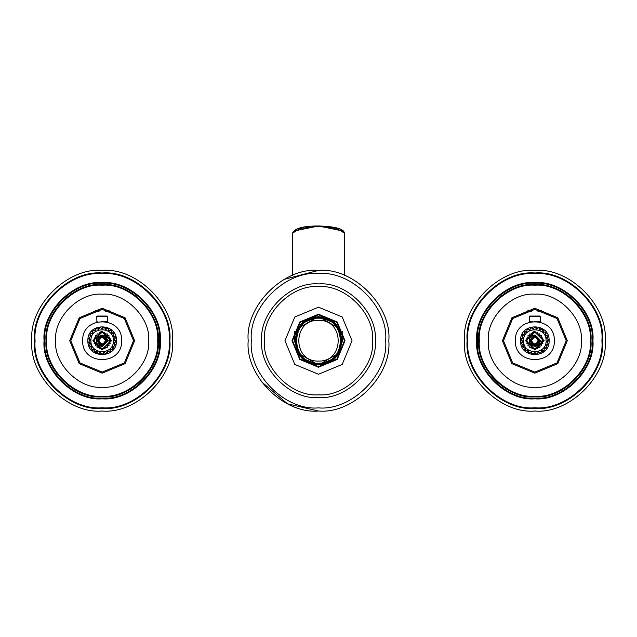 <?xml version="1.0" encoding="UTF-8"?>
<svg xmlns="http://www.w3.org/2000/svg" width="637" height="637" viewBox="0 0 637 637"><rect width="100%" height="100%" fill="white"/><g stroke="black" fill="none" stroke-linecap="round" stroke-linejoin="round"><path stroke-width="0.96" d="M318.5 366.681L336.854 359.077L344.458 340.715L336.854 322.362L318.5 314.758L300.146 322.362L292.542 340.715L300.146 359.077L318.5 366.681L300.146 359.077L292.542 340.715M284.118 279.388L318.5 270.407C283.712 267.261 245.046 305.927 248.191 340.715C245.046 375.504 283.712 414.169 318.5 411.024L287.478 403.81L261.281 381.571M318.5 411.024C353.288 414.169 391.954 375.504 388.809 340.715C391.954 305.927 353.288 267.261 318.5 270.407M318.5 273.544C351.735 270.542 388.674 307.48 385.672 340.715C388.674 373.951 351.735 410.897 318.5 407.887C285.265 410.897 248.326 373.951 251.328 340.715C248.326 307.48 285.265 270.542 318.5 273.544M318.5 397.504C290.4 400.044 259.171 368.815 261.711 340.715C259.171 312.616 290.4 281.387 318.5 283.927C346.6 281.387 377.829 312.616 375.289 340.715C377.829 368.815 346.6 400.044 318.5 397.504M318.5 286.634C345.262 284.213 375.002 313.953 372.581 340.715C375.002 367.477 345.262 397.217 318.5 394.805C291.738 397.217 261.998 367.477 264.419 340.715C261.998 313.953 291.738 284.213 318.5 286.634M318.5 374.245L294.788 364.428L284.97 340.715L294.788 317.003L318.5 307.185L342.212 317.003L352.03 340.715L342.212 364.428L318.5 374.245M318.5 314.216L337.236 321.98L344.999 340.715L337.236 359.459L318.5 367.215L299.764 359.459L292.001 340.715L299.764 321.98L318.5 314.216M339.553 328.716L318.5 316.485L297.447 328.716M297.447 352.715L318.5 364.945L339.553 352.715M318.5 316.485L335.635 323.58L342.73 340.715L335.635 357.851L318.5 364.945L301.365 357.851L294.27 340.715L301.365 323.58L318.5 316.485M318.5 364.515C349.187 365.821 349.187 315.61 318.5 316.915C287.813 315.61 287.813 365.821 318.5 364.515M318.5 317.783C348.073 316.525 348.073 364.905 318.5 363.647C288.927 364.905 288.927 316.525 318.5 317.783M318.5 320.379C344.721 319.264 344.721 362.166 318.5 361.052C292.279 362.166 292.279 319.264 318.5 320.379M318.5 318.213C347.515 316.979 347.515 364.452 318.5 363.217C289.485 364.452 289.485 316.979 318.5 318.213M538.265 311.453L538.193 311.509C541.609 311.509 541.609 311.509 538.193 311.509C541.609 311.509 541.609 311.509 538.193 311.509L537.763 309.486L537.763 311.079L538.193 311.509L538.416 310.426C542.963 310.426 542.963 310.426 538.416 310.426L538.416 309.55M531.919 309.486L531.489 311.509C528.065 311.509 528.065 311.509 531.489 311.509L531.266 310.426C526.719 310.426 526.719 310.426 531.266 310.426L531.266 309.55M540.447 322.067L540.248 316.485L529.435 316.485L529.251 322.067M540.248 316.485L539.818 316.056L529.865 316.056L529.435 316.485M537.978 316.056L531.704 316.056L537.978 316.056M530.788 321.669L529.236 322.067M515.373 340.715C514.298 315.61 555.376 315.61 554.309 340.715C555.376 365.821 514.298 365.821 515.373 340.715M538.241 321.55L537.365 321.414M549.118 340.715C549.898 359.125 519.776 359.125 520.564 340.715C519.776 322.306 549.898 322.306 549.118 340.715M546.872 342.109L548.465 340.93L548.083 340.214M523.144 337.546L521.392 338.47L521.671 339.234M524.601 334.234L522.659 334.608L522.69 335.42M526.966 331.511L524.999 331.288L524.792 332.076M530.032 329.6L528.216 328.803L527.786 329.496M533.519 328.676L532.014 327.386L531.401 327.912M537.134 328.819L536.075 327.139L535.335 327.474M540.534 330.022L540.017 328.111L539.213 328.206M543.433 332.18L543.504 330.197L542.708 330.054M545.567 335.094L546.22 333.215L545.503 332.84M546.753 338.502L547.924 336.909L547.35 336.336M545.925 345.596L547.796 344.943L547.645 344.139M543.998 348.646L545.981 348.574L546.068 347.762M541.251 350.995L543.17 351.505L543.488 350.756M537.939 352.428L539.619 353.479L540.144 352.866M534.347 352.818L535.645 354.323L536.33 353.885M530.804 352.142L531.592 353.957L532.381 353.742M527.611 350.438L527.842 352.412L528.646 352.436M525.071 347.882L524.705 349.824L525.469 350.095M523.391 344.681L522.467 346.432L523.12 346.91M522.73 341.129L521.329 342.531L521.814 343.184M605.15 340.715C608.295 375.504 569.629 414.169 534.841 411.024C500.053 414.169 461.387 375.504 464.532 340.715C461.387 305.927 500.053 267.261 534.841 270.407C569.629 267.261 608.295 305.927 605.15 340.715M503.469 340.715L512.658 318.532L534.841 309.351L557.025 318.532L566.205 340.715L557.025 362.899L534.841 372.088L512.658 362.899L503.469 340.715M567.288 340.715L557.789 363.663L534.841 373.171L511.893 363.663L502.386 340.715L511.893 317.767L534.841 308.268L557.789 317.767L567.288 340.715L557.789 363.663L534.841 373.171L511.893 363.663L502.386 340.715L511.893 317.767L534.841 308.268L557.789 317.767L567.288 340.715M581.35 340.715C583.428 363.727 557.853 389.311 534.841 387.232C511.829 389.311 486.246 363.727 488.324 340.715C486.246 317.704 511.829 292.12 534.841 294.206C557.853 292.12 583.428 317.704 581.35 340.715M479.35 340.715C476.866 368.17 507.386 398.69 534.841 396.206C562.296 398.69 592.808 368.17 590.332 340.715C592.808 313.261 562.296 282.74 534.841 285.225C507.386 282.74 476.866 313.261 479.35 340.715C476.866 368.17 507.386 398.69 534.841 396.206C562.296 398.69 592.808 368.17 590.332 340.715C592.808 313.261 562.296 282.74 534.841 285.225C507.386 282.74 476.866 313.261 479.35 340.715M590.977 340.715C593.493 368.489 562.614 399.367 534.841 396.859C507.06 399.367 476.189 368.489 478.698 340.715C476.189 312.942 507.06 282.064 534.841 284.58C562.614 282.064 593.493 312.942 590.977 340.715M477.4 340.715C474.836 369.134 506.423 400.721 534.841 398.157C563.259 400.721 594.847 369.134 592.275 340.715C594.847 312.297 563.259 280.71 534.841 283.282C506.423 280.71 474.836 312.297 477.4 340.715M476.755 340.715C474.159 369.452 506.097 401.398 534.841 398.802C563.578 401.398 595.523 369.452 592.928 340.715C595.523 311.979 563.578 280.033 534.841 282.629C506.097 280.033 474.159 311.979 476.755 340.715M467.773 340.715C464.779 373.895 501.661 410.777 534.841 407.784C568.021 410.777 604.903 373.895 601.901 340.715C604.903 307.536 568.021 270.653 534.841 273.647C501.661 270.653 464.779 307.536 467.773 340.715C464.779 373.895 501.661 410.777 534.841 407.784C568.021 410.777 604.903 373.895 601.901 340.715C604.903 307.536 568.021 270.653 534.841 273.647C501.661 270.653 464.779 307.536 467.773 340.715M602.554 340.715C605.58 374.222 568.339 411.454 534.841 408.428C501.335 411.454 464.094 374.222 467.128 340.715C464.094 307.217 501.335 269.977 534.841 273.002C568.339 269.977 605.58 307.217 602.554 340.715M531.592 340.715C533.758 336.535 535.924 336.535 538.082 340.715C535.924 344.904 533.758 344.904 531.592 340.715C533.758 336.535 535.924 336.535 538.082 340.715C535.924 344.904 533.758 344.904 531.592 340.715M543.369 341.217L540.55 341.225L540.574 340.715L540.55 341.225C537.7 347.444 534.013 347.977 529.506 342.825C528.551 338.351 530.326 335.739 534.841 334.982L540.558 341.074L543.377 341.074M546.092 340.715C546.705 355.223 522.969 355.223 523.59 340.715C522.969 326.208 546.705 326.208 546.092 340.715M525.541 340.715L534.841 350.016L544.141 340.715L534.841 331.415L525.541 340.715M547.502 340.715L548.186 339.346L546.227 338.12L547.454 336.161L547.183 335.476L544.953 334.879L545.551 332.649L545.089 332.068L542.788 332.156L542.7 329.847L542.087 329.433L539.905 330.189L539.149 328.015L538.44 327.792L536.577 329.162L535.207 327.307L534.467 327.307L533.097 329.162L531.242 327.792L530.533 328.015L529.769 330.189L527.595 329.433L526.982 329.847L526.895 332.156L524.585 332.068L524.124 332.649L524.721 334.879L522.491 335.476L522.221 336.161L523.447 338.12L521.496 339.346L521.44 340.086L523.192 341.591L521.687 343.335L521.854 344.06L523.964 344.983L523.041 347.101L523.415 347.738L525.708 348.001L525.445 350.294L525.995 350.796L528.256 350.366L528.686 352.635L529.355 352.954L531.393 351.879L532.476 353.917L533.209 354.029L534.841 352.396L536.473 354.029L537.206 353.917L538.281 351.879L540.319 352.954L540.988 352.635L541.418 350.366L543.687 350.796L544.229 350.294L543.974 348.001L546.267 347.738L546.634 347.101L545.718 344.983L547.828 344.06L547.995 343.335L546.49 341.591L547.502 340.715M542.143 341.599L542.939 343.351L541.514 343.813L541.729 345.724L539.842 346.106L539.842 347.603L537.931 347.388L537.469 348.813L535.717 348.017L534.841 349.227L533.957 348.017L532.206 348.813L531.258 347.141L529.833 347.603L529.833 346.106L527.954 345.724L528.169 343.813L526.743 343.351L527.54 341.599L526.329 340.715L527.54 339.839L526.743 338.088L528.169 337.626L527.954 335.715L529.451 335.715L529.833 333.828L531.258 334.29L532.206 332.618L533.416 333.501L534.841 332.203L536.258 333.501L537.469 332.618L537.931 334.043L539.842 333.828L539.842 335.325L541.729 335.715L541.514 337.626L542.939 338.088L542.143 339.839L543.353 340.715L542.143 341.599M526.186 340.715L534.841 332.06L543.496 340.715L534.841 349.371L526.186 340.715M105.591 311.453L105.511 311.509C108.935 311.509 108.935 311.509 105.511 311.509C108.935 311.509 108.935 311.509 105.511 311.509L105.081 309.486L105.081 311.079L105.511 311.509L105.734 310.426C110.281 310.426 110.281 310.426 105.734 310.426L105.734 309.55M99.237 310.426L98.584 310.426L99.237 310.426L99.237 309.486L98.807 311.509C95.391 311.509 95.391 311.509 98.807 311.509L98.584 310.426C94.037 310.426 94.037 310.426 98.584 310.426L98.584 309.55M107.764 322.067L107.565 316.485L96.752 316.485L96.904 321.972M107.565 316.485L107.135 316.056L97.182 316.056L96.752 316.485M105.296 316.056L99.022 316.056L105.296 316.056M97.421 321.828L96.553 322.067M82.691 340.715C81.624 315.61 122.702 315.61 121.627 340.715C122.702 365.821 81.624 365.821 82.691 340.715M107.327 321.948L106.18 321.661M105.567 321.55L104.683 321.414M116.436 340.715C117.224 359.125 87.102 359.125 87.882 340.715C87.102 322.306 117.224 322.306 116.436 340.715M115.408 341.217L115.791 340.5L114.198 339.322M89.14 338.247L88.654 338.9L90.056 340.301M90.446 334.521L89.785 334.998L90.709 336.75M92.795 331.344L92.023 331.606L92.389 333.557M95.972 328.995L95.16 329.026L94.937 330.993M99.698 327.689L98.918 327.482L98.122 329.297M103.648 327.545L102.963 327.107L101.665 328.612M107.462 328.573L106.936 327.951L105.256 329.003M110.806 330.675L110.488 329.926L108.577 330.436M113.386 333.669L113.298 332.864L111.316 332.785M114.963 337.292L115.122 336.495L113.251 335.834M114.668 345.095L115.249 344.529L114.071 342.929M112.821 348.59L113.545 348.216L112.892 346.345M110.026 351.385L110.83 351.234L110.758 349.259M106.53 353.224L107.342 353.32L107.852 351.409M102.653 353.965L103.393 354.291L104.452 352.611M98.727 353.519L99.34 354.053L100.845 352.763M95.104 351.935L95.534 352.627L97.35 351.839M92.11 349.363L92.317 350.143L94.284 349.928M90.008 346.01L89.976 346.823L91.927 347.197M88.989 342.196L88.718 342.961L90.47 343.892M31.85 340.715C28.705 305.927 67.371 267.261 102.159 270.407C136.947 267.261 175.613 305.927 172.468 340.715C175.613 375.504 136.947 414.169 102.159 411.024C67.371 414.169 28.705 375.504 31.85 340.715M133.531 340.715L124.342 362.899L102.159 372.088L79.975 362.899L70.795 340.715L79.975 318.532L102.159 309.351L124.342 318.532L133.531 340.715M69.712 340.715L79.211 317.767L102.159 308.268L125.107 317.767L134.614 340.715L125.107 363.663L102.159 373.171L79.211 363.663L69.712 340.715L79.211 317.767L102.159 308.268L125.107 317.767L134.614 340.715L125.107 363.663L102.159 373.171L79.211 363.663L69.712 340.715M55.65 340.715C53.572 317.704 79.147 292.12 102.159 294.206C125.17 292.12 150.754 317.704 148.676 340.715C150.754 363.727 125.17 389.311 102.159 387.232C79.147 389.311 53.572 363.727 55.65 340.715M157.65 340.715C160.134 313.261 129.614 282.74 102.159 285.225C74.704 282.74 44.192 313.261 46.668 340.715C44.192 368.17 74.704 398.69 102.159 396.206C129.614 398.69 160.134 368.17 157.65 340.715C160.134 313.261 129.614 282.74 102.159 285.225C74.704 282.74 44.192 313.261 46.668 340.715C44.192 368.17 74.704 398.69 102.159 396.206C129.614 398.69 160.134 368.17 157.65 340.715M46.023 340.715C43.507 312.942 74.386 282.064 102.159 284.58C129.94 282.064 160.811 312.942 158.302 340.715C160.811 368.489 129.94 399.367 102.159 396.859C74.386 399.367 43.507 368.489 46.023 340.715M159.6 340.715C162.164 312.297 130.577 280.71 102.159 283.282C73.741 280.71 42.153 312.297 44.725 340.715C42.153 369.134 73.741 400.721 102.159 398.157C130.577 400.721 162.164 369.134 159.6 340.715M160.245 340.715C162.841 311.979 130.904 280.033 102.159 282.629C73.422 280.033 41.477 311.979 44.072 340.715C41.477 369.452 73.422 401.398 102.159 398.802C130.904 401.398 162.841 369.452 160.245 340.715M169.227 340.715C172.221 307.536 135.339 270.653 102.159 273.647C68.979 270.653 32.097 307.536 35.099 340.715C32.097 373.895 68.979 410.777 102.159 407.784C135.339 410.777 172.221 373.895 169.227 340.715C172.221 307.536 135.339 270.653 102.159 273.647C68.979 270.653 32.097 307.536 35.099 340.715C32.097 373.895 68.979 410.777 102.159 407.784C135.339 410.777 172.221 373.895 169.227 340.715M34.446 340.715C31.42 307.217 68.661 269.977 102.159 273.002C135.665 269.977 172.906 307.217 169.872 340.715C172.906 374.222 135.665 411.454 102.159 408.428C68.661 411.454 31.42 374.222 34.446 340.715M105.408 340.715C103.242 344.904 101.076 344.904 98.918 340.715C101.076 336.535 103.242 336.535 105.408 340.715C103.242 344.904 101.076 344.904 98.918 340.715C101.076 336.535 103.242 336.535 105.408 340.715M110.703 340.715L107.892 340.715C105.344 334.059 101.649 333.358 96.832 338.605C95.869 343.08 97.644 345.692 102.159 346.448L107.892 340.859L110.703 340.859M107.892 340.859L107.884 340.357M90.908 340.715C90.295 326.208 114.031 326.208 113.41 340.715C114.031 355.223 90.295 355.223 90.908 340.715M111.459 340.715L102.159 331.415L92.859 340.715L102.159 350.016L111.459 340.715M89.499 340.715L88.814 342.085L90.773 343.319L89.546 345.27L89.817 345.963L92.046 346.56L91.449 348.789L91.911 349.363L94.212 349.283L94.3 351.584L94.913 352.006L97.095 351.242L97.851 353.416L98.56 353.639L100.423 352.269L101.793 354.124L102.533 354.124L103.903 352.269L105.758 353.639L106.467 353.416L107.231 351.242L109.405 352.006L110.018 351.584L110.105 349.283L112.415 349.363L112.876 348.789L112.279 346.56L114.509 345.963L114.779 345.27L113.553 343.319L115.504 342.085L115.56 341.344L113.808 339.839L115.313 338.096L115.146 337.371L113.036 336.447L113.959 334.337L113.585 333.692L111.292 333.43L111.555 331.136L111.005 330.635L108.744 331.065L108.314 328.796L107.645 328.477L105.607 329.552L104.524 327.514L103.791 327.402L102.159 329.034L100.527 327.402L99.794 327.514L98.719 329.552L96.681 328.477L96.012 328.796L95.582 331.065L93.313 330.635L92.771 331.136L93.026 333.43L90.733 333.692L90.366 334.337L91.282 336.447L89.172 337.371L89.005 338.096L90.51 339.839L89.499 340.715M94.857 339.839L94.061 338.088L95.486 337.626L95.271 335.715L96.768 335.715L97.158 333.828L99.069 334.043L99.531 332.618L100.742 333.501L102.159 332.203L103.584 333.501L104.794 332.618L105.742 334.29L107.167 333.828L107.549 335.715L109.046 335.715L108.831 337.626L110.257 338.088L109.46 339.839L110.671 340.715L109.46 341.599L110.257 343.351L108.831 343.813L109.046 345.724L107.549 345.724L107.167 347.603L105.742 347.141L104.794 348.813L103.043 348.017L102.159 349.227L101.283 348.017L99.531 348.813L99.069 347.388L97.158 347.603L97.158 346.106L95.271 345.724L95.733 344.298L94.061 343.351L94.945 342.141L93.647 340.715L94.857 339.839M110.814 340.715L102.159 349.371L93.504 340.715L102.159 332.06L110.814 340.715M529.435 330.07L529.435 329.337M539.587 321.836L538.894 321.669M537.899 321.486L536.752 321.343M535.414 321.255L534.196 321.255M532.922 321.343L531.776 321.486M532.237 332.578L534.037 331.447M534.841 345.047C529.259 342.157 529.259 339.274 534.841 336.392C540.423 339.274 540.423 342.157 534.841 345.047M534.841 344.235C539.372 341.886 539.372 339.545 534.841 337.204C530.303 339.545 530.303 341.886 534.841 344.235M106.522 328.206L105.71 328.724L106.522 328.206M105.224 321.486L103.855 321.319M102.74 321.255L101.514 321.255M99.555 332.578L101.355 331.447M106.49 340.715C103.6 346.297 100.718 346.297 97.835 340.715C100.718 335.134 103.6 335.134 106.49 340.715M105.678 340.715C103.329 336.185 100.988 336.185 98.647 340.715C100.988 345.246 103.329 345.246 105.678 340.715M292.542 233.174C294.437 228.333 303.093 225.936 318.5 225.976C347.754 226.86 343.59 233.301 344.458 233.174L336.854 228.42L318.5 226.453L300.146 228.42L292.542 233.174L292.542 275.375M343.168 231.08L318.5 225.992L293.832 231.08M537.763 310.426L538.416 310.426L537.763 310.426M537.763 311.079L538.193 311.509M531.919 310.426L531.266 310.426L531.919 310.426M531.919 311.079L531.489 311.509M539.818 340.715C536.497 347.133 533.185 347.133 529.865 340.715C533.185 334.298 536.497 334.298 539.818 340.715M105.081 310.426L105.734 310.426L105.081 310.426M105.081 311.079L105.511 311.509M99.237 311.079L98.807 311.509M97.182 340.715C100.503 334.298 103.815 334.298 107.135 340.715C103.815 347.133 100.503 347.133 97.182 340.715M294.27 331.399L294.27 340.715M342.73 331.399L342.73 340.715M344.458 233.174L344.458 275.375M541.872 310.147L540.789 311.509M527.81 310.147L528.893 311.509M109.19 310.147L108.107 311.509M95.128 310.147L96.211 311.509"/></g></svg>
